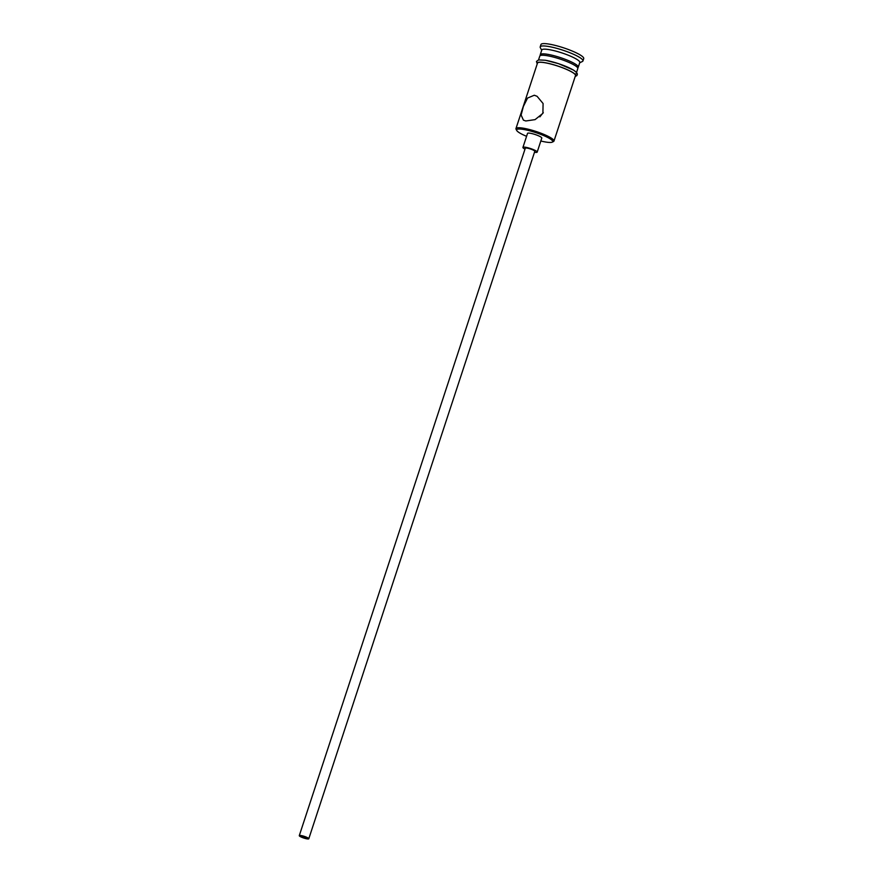 <?xml version="1.0" encoding="UTF-8"?>
<svg xmlns="http://www.w3.org/2000/svg" width="883" height="883" viewBox="0 0 883 883"><rect width="100%" height="100%" fill="white"/><g stroke="black" fill="none" stroke-linecap="round" stroke-linejoin="round"><path stroke-width="1.32" d="M540.837 140.993A18.996 3.333 -161.8 0 0 545.617 142.008A18.996 3.333 -161.8 0 0 552.239 142.152A18.996 3.333 -161.8 0 0 544.546 135.949A18.996 3.333 -161.8 0 0 523.707 129.481A18.996 3.333 -161.8 0 0 516.721 130.463A18.996 3.333 -161.8 0 0 526.577 136.313M516.721 130.463L516.08 129.26A20 3.51 18.2 0 1 515.97 128.565A20 3.51 18.2 0 1 523.442 128.212A20 3.51 18.2 0 1 543.906 134.393A20 3.51 18.2 0 1 553.972 141.059A20 3.51 18.2 0 1 553.475 141.545L552.239 142.152M306.202 838.442A3.753 0.662 -161.8 0 0 307.604 838.375A3.753 0.662 -161.8 0 0 305.717 837.128A3.753 0.662 -161.8 0 0 301.876 835.969A3.753 0.662 -161.8 0 0 300.474 836.035A3.753 0.662 -161.8 0 0 302.361 837.283A3.753 0.662 -161.8 0 0 306.202 838.442M301.158 835.55A5 0.872 -161.8 0 0 299.282 835.638A5 0.872 -161.8 0 0 301.798 837.305A5 0.872 -161.8 0 0 306.92 838.85A5 0.872 -161.8 0 0 308.785 838.762A5 0.872 -161.8 0 0 306.269 837.095A5 0.872 -161.8 0 0 301.158 835.55M308.785 838.762L534.8 151.335A5 0.872 -161.8 0 0 532.283 149.668A5 0.872 -161.8 0 0 527.173 148.123A5 0.872 -161.8 0 0 525.297 148.212L299.282 835.638M534.491 152.262A7.505 1.313 -161.8 0 0 537.173 152.119A7.505 1.313 -161.8 0 0 533.398 149.613A7.505 1.313 -161.8 0 0 525.727 147.295A7.505 1.313 -161.8 0 0 522.924 147.428A7.505 1.313 -161.8 0 0 524.999 149.139M537.173 152.119L541.787 138.09A7.505 1.313 -161.8 0 0 538.012 135.585A7.505 1.313 -161.8 0 0 530.341 133.267A7.505 1.313 -161.8 0 0 527.537 133.399L522.924 147.428M525.827 120.971L535.076 119.624L542.89 113.355L543.089 103.532L537.063 96.28L534.281 95.243L527.57 98.046L523.387 106.413L521.113 115.022L523.42 120.154L525.827 120.971M540.451 55.519L540.374 55.364A20 3.51 18.2 0 1 540.264 54.68A20 3.51 18.2 0 1 547.736 54.327A20 3.51 18.2 0 1 568.199 60.508A20 3.51 18.2 0 1 578.266 67.174A20 3.51 18.2 0 1 577.769 67.66L577.614 67.737M540.264 54.68L541.798 50A20 3.51 18.2 0 1 549.27 49.647A20 3.51 18.2 0 1 569.734 55.828A20 3.51 18.2 0 1 579.8 62.494L578.266 67.174M541.698 50.298L540.319 47.66A22.505 3.94 18.2 0 1 540.197 46.876A22.505 3.94 18.2 0 1 548.597 46.49A22.505 3.94 18.2 0 1 571.621 53.444A22.505 3.94 18.2 0 1 582.946 60.938A22.505 3.94 18.2 0 1 582.383 61.49L579.701 62.792M515.97 128.565L537.493 63.09A20 3.51 18.2 0 1 544.966 62.748A20 3.51 18.2 0 1 565.429 68.918A20 3.51 18.2 0 1 575.495 75.585L553.972 141.059M539.877 116.854L543.288 112.549M538.542 59.912L539.8 56.082A20 3.51 18.2 0 1 547.272 55.728A20 3.51 18.2 0 1 567.736 61.909A20 3.51 18.2 0 1 577.802 68.576L576.544 72.406M540.197 46.876L540.959 44.536A22.505 3.94 18.2 0 1 549.369 44.15A22.505 3.94 18.2 0 1 572.394 51.104A22.505 3.94 18.2 0 1 583.718 58.598L582.946 60.938M575.319 76.115A20.254 3.554 -161.8 0 0 566.853 69.481A20.254 3.554 -161.8 0 0 544.822 62.66A20.254 3.554 -161.8 0 0 537.328 63.62M545.584 60.32A20.254 3.554 18.2 0 1 569.16 67.848A20.254 3.554 18.2 0 1 574.921 74.106M575.219 76.424L576.908 75.574L577.394 74.095L576.533 72.406L573.453 70.055L558.354 63.598L545.418 60.265L538.564 59.912L536.456 61.446L537.217 63.929"/></g></svg>
